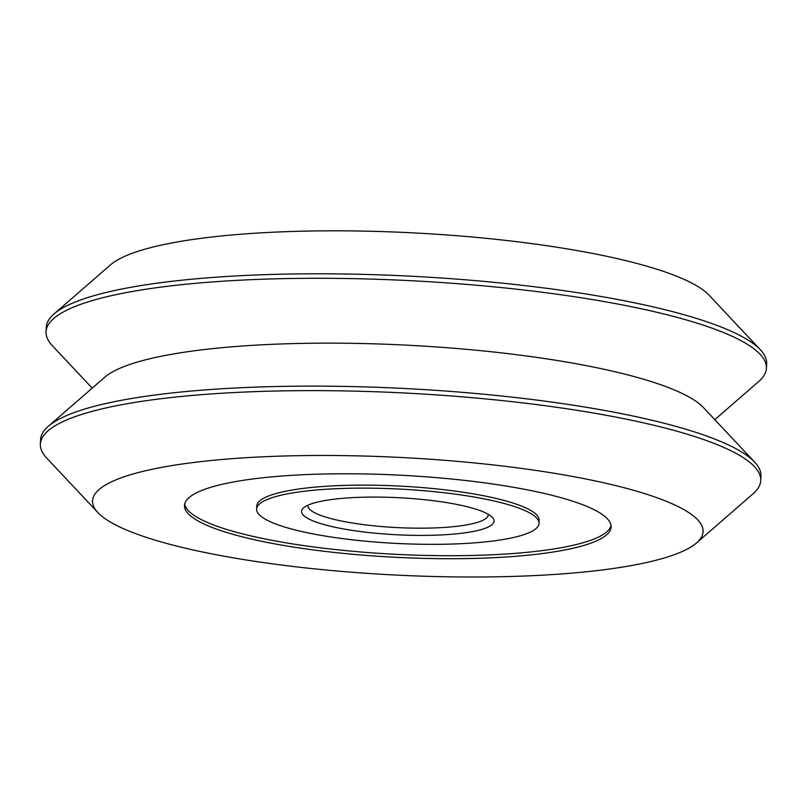 <?xml version="1.0" encoding="UTF-8"?>
<svg xmlns="http://www.w3.org/2000/svg" width="807" height="807" viewBox="0 0 807 807"><rect width="100%" height="100%" fill="white"/><g stroke="black" fill="none" stroke-linecap="round" stroke-linejoin="round"><path stroke-width="1.21" d="M555.68 574.362A305.641 58.84 2.9 0 1 97.909 512.606A305.641 58.84 2.9 0 1 400.786 457.468A305.641 58.84 2.9 0 1 696.542 542.929A305.641 58.84 2.9 0 1 555.68 574.362M97.909 512.606L46.665 458.033A360.648 69.432 2.9 0 1 40.35 444.072A360.648 69.432 2.9 0 1 404.055 392.979A360.648 69.432 2.9 0 1 760.729 480.568A360.648 69.432 2.9 0 1 753.042 493.813L696.542 542.929M40.35 444.072L40.582 439.583A360.648 69.432 2.9 0 1 48.269 426.328A360.648 69.432 2.9 0 1 404.277 388.48A360.648 69.432 2.9 0 1 754.646 462.108A360.648 69.432 2.9 0 1 760.961 476.069L760.729 480.568M508.128 556.85A213.583 41.117 2.9 0 1 292.094 546.843A213.583 41.117 2.9 0 1 184.5 505.434A213.583 41.117 2.9 0 1 399.889 475.172A213.583 41.117 2.9 0 1 611.121 527.042A213.583 41.117 2.9 0 1 508.128 556.85M611.06 525.539A213.583 41.117 2.9 0 1 508.279 553.864A213.583 41.117 2.9 0 1 184.712 503.941M256.606 509.086L256.757 506.09A141.386 27.216 2.9 0 1 399.334 486.056A141.386 27.216 2.9 0 1 539.167 520.394L539.015 523.39A141.386 27.216 2.9 0 1 470.834 543.121A141.386 27.216 2.9 0 1 327.824 536.494A141.386 27.216 2.9 0 1 256.606 509.086A141.386 27.216 2.9 0 1 399.183 489.052A141.386 27.216 2.9 0 1 539.015 523.39M447.582 534.567A96.366 18.551 2.9 0 1 342.097 528.666A96.366 18.551 2.9 0 1 303.624 507.825A96.366 18.551 2.9 0 1 398.749 497.707A96.366 18.551 2.9 0 1 492.371 517.378A96.366 18.551 2.9 0 1 447.582 534.567M488.235 514.281A90.253 17.381 2.9 0 1 488.255 514.816A90.253 17.381 2.9 0 1 444.728 527.405A90.253 17.381 2.9 0 1 353.436 523.178A90.253 17.381 2.9 0 1 307.971 505.676A90.253 17.381 2.9 0 1 308.042 505.152M92.2 388.137L52.354 345.709A360.648 69.432 2.9 0 1 46.039 331.748L46.271 327.259A360.648 69.432 2.9 0 1 53.958 314.004L110.458 264.888A305.641 58.84 2.9 0 1 412.165 232.82A305.641 58.84 2.9 0 1 709.091 295.221L760.335 349.784A360.648 69.432 2.9 0 1 766.65 363.745L766.418 368.244A360.648 69.432 2.9 0 1 758.731 381.489L714.8 419.68M53.958 314.004A360.648 69.432 2.9 0 1 409.976 276.155A360.648 69.432 2.9 0 1 760.335 349.784M46.039 331.748A360.648 69.432 2.9 0 1 409.744 280.644A360.648 69.432 2.9 0 1 766.418 368.244M48.269 426.328L104.769 377.222A305.641 58.84 2.9 0 1 406.476 345.144A305.641 58.84 2.9 0 1 703.401 407.545L754.646 462.108"/></g></svg>

